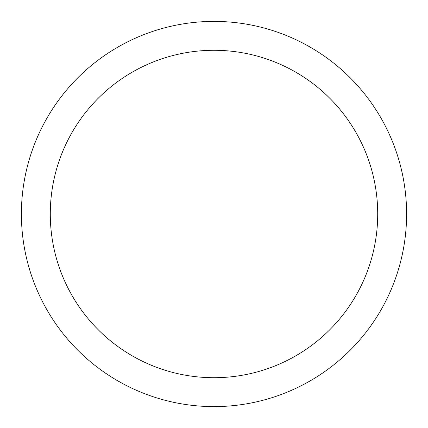 <?xml version="1.0" encoding="UTF-8"?>
<svg xmlns="http://www.w3.org/2000/svg" width="428" height="428" viewBox="0 0 428 428"><rect width="100%" height="100%" fill="white"/><g stroke="black" fill="none" stroke-linecap="round" stroke-linejoin="round"><path stroke-width="0.64" d="M214 21.4A192.6 192.6 0 0 1 406.6 214A192.6 192.6 0 0 1 214 406.6A192.6 192.6 0 0 1 21.4 214A192.6 192.6 0 0 1 214 21.4M214 50.29A163.71 163.71 0 0 1 377.71 214A163.71 163.71 0 0 1 214 377.71A163.71 163.71 0 0 1 50.29 214A163.71 163.71 0 0 1 214 50.29"/></g></svg>
